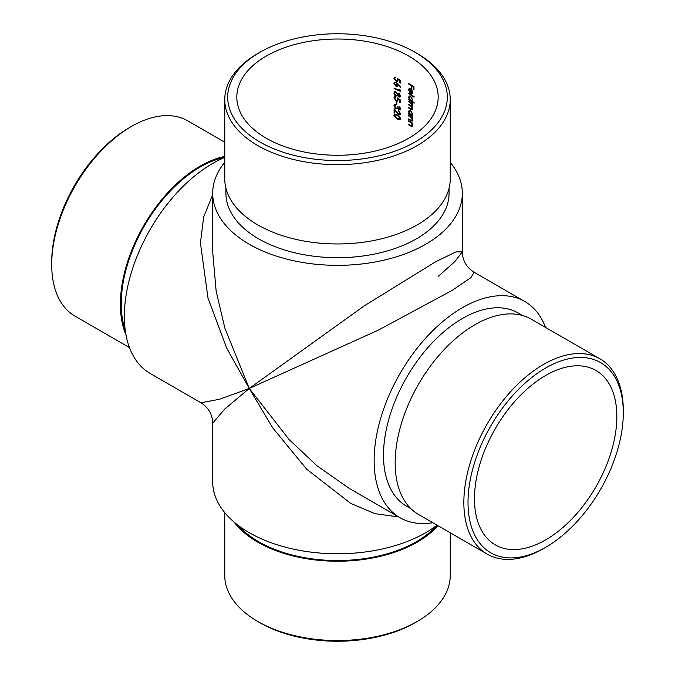 <?xml version="1.0" encoding="UTF-8"?>
<svg xmlns="http://www.w3.org/2000/svg" width="675" height="675" viewBox="0 0 675 675"><rect width="100%" height="100%" fill="white"/><g stroke="black" fill="none" stroke-linecap="round" stroke-linejoin="round"><path stroke-width="1.01" d="M266.313 138.24A100.676 58.126 0 0 0 376.026 150.846A100.676 58.126 0 0 0 438.176 97.141A100.676 58.126 0 0 0 337.5 39.015A100.676 58.126 0 0 0 236.824 97.141A100.676 58.126 0 0 0 266.313 138.24M399.946 113.408L399.549 114.235L398.697 114.227L394.082 108.633L394.082 112.953A100.676 58.126 180 0 1 394.757 113.223L394.757 110.261L398.748 114.818L400.081 114.843L400.579 113.729L398.52 110.725L399.946 113.408L400.368 113.164L399.549 114.235M396.25 101.68L396.25 104.127A100.676 58.126 180 0 1 396.9 104.397L396.9 101.959A100.676 58.126 0 0 0 396.25 101.68M398.976 97.065L400.064 97.073L400.579 95.985L399.001 93.403L397.668 93.749L395.921 91.766L394.478 91.792L393.913 93.108L394.639 95.082L395.98 96.103L397.668 95.588L398.976 97.065L399.398 96.82M398.031 93.403L397.668 93.749L398.09 93.513M397.162 96.112L398.056 95.369M397.744 83.784L395.896 82.291L394.487 82.282L393.913 83.43L395.904 86.214L397.246 86.231L397.735 84.434L400.25 87.235L400.579 86.948L397.744 83.784M408.687 120.791L408.687 121.357A100.676 58.126 180 0 1 410.13 122.209L411.176 122.934L412.197 125.162L411.446 125.879L410.56 125.398A100.676 58.126 0 0 0 408.687 124.293L408.687 124.867A100.676 58.126 180 0 1 410.712 126.065L412.265 126.52L412.67 125.558L411.91 123.306A100.676 58.126 180 0 1 412.602 123.744L412.602 123.179A100.676 58.126 0 0 0 408.687 120.791M412.602 124.926L411.446 125.879M412.307 115.231L412.67 114.083L410.687 110.396L409.236 110.227L408.62 111.594L409.379 113.932A100.676 58.126 0 0 0 408.687 113.535L408.687 114.1A100.676 58.126 180 0 1 412.602 116.488L412.602 115.923A100.676 58.126 0 0 0 411.893 115.467L412.155 115.366M412.273 100.938L412.67 99.816L410.687 96.128L409.236 95.96L408.62 97.327L409.379 99.664A100.676 58.126 0 0 0 408.687 99.267L408.687 99.832A100.676 58.126 180 0 1 414.113 103.224L414.113 102.651A100.676 58.126 0 0 0 411.86 101.183L412.138 101.064M412.307 93.386L412.67 92.222L411.952 89.952L410.662 88.611L409.134 88.442L408.62 89.741L409.725 92.534L409.109 89.952L409.523 88.999L410.569 89.125L410.569 93.285L412.13 93.521M408.687 83.531L408.687 84.097A100.676 58.126 180 0 1 411.32 85.674L411.32 88.206A100.676 58.126 180 0 1 411.86 88.543L411.86 86.02A100.676 58.126 180 0 1 413.463 87.05L413.463 89.581A100.676 58.126 180 0 1 413.986 89.927L413.986 86.83A100.676 58.126 0 0 0 408.687 83.531M408.687 93.226L408.687 93.8A100.676 58.126 180 0 1 414.113 97.192L414.113 96.618A100.676 58.126 0 0 0 408.687 93.226M412.594 105.114L410.704 105.519A100.676 58.126 0 0 0 408.687 104.321L408.687 104.887A100.676 58.126 180 0 1 410.24 105.806L412.197 108.532L410.839 108.776A100.676 58.126 0 0 0 408.687 107.494L408.687 108.068A100.676 58.126 180 0 1 410.839 109.35L412.315 109.78L412.67 108.928L411.742 106.633L412.67 105.747L411.936 103.672A100.676 58.126 180 0 1 412.602 104.102L412.602 103.528A100.676 58.126 0 0 0 408.687 101.14L408.687 101.706A100.676 58.126 180 0 1 410.358 102.701L412.197 105.342L411.944 105.958L412.366 105.722M412.585 108.304L412.366 108.92M412.163 106.397L411.742 106.633L412.315 106.599M408.687 115.408L408.687 115.973A100.676 58.126 180 0 1 410.13 116.826L411.176 117.551L412.197 119.779L411.446 120.496L410.56 120.023A100.676 58.126 0 0 0 408.687 118.91L408.687 119.483A100.676 58.126 180 0 1 410.712 120.69L412.265 121.137L412.67 120.175L411.91 117.922A100.676 58.126 180 0 1 412.602 118.37L412.602 117.796A100.676 58.126 0 0 0 408.687 115.408M412.602 119.543L411.446 120.496M400.418 80.435L397.305 78.401L397.212 80.916L396.225 80.882L394.588 78.604L395.752 77.102L394.478 77.178L393.913 78.308L396.208 81.447L397.727 81.498L398.157 79.523L399.794 80.595L399.794 82.755A100.676 58.126 180 0 1 400.418 83.042L400.418 80.435M395.027 77.726L395.752 77.667M399.794 89.522L399.794 90.501A100.676 58.126 0 0 0 394.082 88.088L394.082 88.661A100.676 58.126 180 0 1 400.418 91.361L399.794 89.522M400.418 100.001L397.305 97.968L397.212 100.482L396.225 100.448L394.588 98.17L395.752 96.668L394.478 96.744L393.913 97.875L396.208 101.014L397.727 101.064L398.157 99.09L399.794 100.162L399.794 102.322A100.676 58.126 180 0 1 400.418 102.617L400.418 100.001M395.027 97.293L395.752 97.234M399.946 108.371L398.976 109.215L397.955 107.131A100.676 58.126 0 0 0 397.305 106.853L396.824 108.228L395.955 108.245L394.588 106.076L395.837 104.448L394.512 104.532L393.913 105.798L396.014 108.844L397.685 108.481L398.976 109.78L400.056 109.797L400.579 108.658L399.001 106.616L399.946 108.371L400.368 108.135L399.414 106.372L399.001 106.616M399.997 108.979L398.976 109.215M394.942 105.148L395.837 105.013M397.491 108.742L398.107 108.236L399.398 109.544L398.976 109.78M393.913 115.585L397.305 119.163L400.039 119.526L400.579 118.429L397.305 114.843L394.478 114.488L393.913 115.585L394.343 115.341L397.727 118.927L397.305 119.163M545.535 327.426A124.816 72.065 120 0 0 524.796 301.514A124.816 72.065 120 0 0 462.392 307.699A124.816 72.065 120 0 0 374.136 460.561A124.816 72.065 120 0 0 399.988 517.7A124.816 72.065 120 0 0 432.793 522.703M522.543 315.503L518.172 312.989A111.569 64.412 120 0 0 462.392 318.507A111.569 64.412 120 0 0 389.509 416.829A111.569 64.412 120 0 0 406.612 506.225L410.974 508.748M224.758 162.371A124.816 72.065 0 0 0 212.684 193.286A124.816 72.065 0 0 0 249.244 244.24A124.816 72.065 0 0 0 385.265 259.858A124.816 72.065 0 0 0 462.316 193.286A124.816 72.065 0 0 0 450.242 162.371M225.931 188.249L225.931 193.286A111.569 64.412 0 0 0 258.609 238.832A111.569 64.412 0 0 0 380.194 252.796A111.569 64.412 0 0 0 449.069 193.286L449.069 188.249M545.653 375.477A100.676 58.126 120 0 0 479.883 464.189A100.676 58.126 120 0 0 495.315 544.868A100.676 58.126 120 0 0 595.991 486.743A100.676 58.126 120 0 0 595.991 370.491A100.676 58.126 120 0 0 545.653 375.477M524.796 301.514L474.086 272.236L470.888 277.661L452.309 290.301L378.219 330.185L249.244 388.454L289.263 439.703L316.929 465.733L349.279 488.422L399.988 517.7M398.706 516.957L374.937 513.65L350.798 503.449L306.779 469.285L272.81 427.992L249.244 388.454L224.868 408.932L212.684 423.157L212.684 481.714A124.816 72.065 0 0 0 249.244 532.668A124.816 72.065 0 0 0 437.062 525.167M224.758 157.444A124.816 72.065 120 0 0 212.608 163.485A124.816 72.065 120 0 0 124.352 316.347A124.816 72.065 120 0 0 150.204 373.486L200.914 402.764L219.324 399.322L249.244 388.454L226.792 348.275L208.01 298.215L200.433 243.008L203.664 217.004L212.684 194.763M212.684 193.286L212.684 251.843L216.16 291.195L224.868 328.177L249.244 388.454L364.196 305.893L435.78 261.672L456.013 251.902L462.316 251.843L454.857 261.588L438.176 276.446M259.858 141.969A109.806 63.391 0 0 0 415.142 141.969A109.806 63.391 0 0 0 415.142 52.321A109.806 63.391 0 0 0 259.858 52.321A109.806 63.391 0 0 0 259.858 141.969M224.758 99.546L224.758 178.867A112.742 65.095 0 0 0 257.774 224.893A112.742 65.095 0 0 0 380.649 239.001A112.742 65.095 0 0 0 450.242 178.867L450.242 99.546A112.742 65.095 180 0 1 380.649 159.688A112.742 65.095 180 0 1 257.774 145.572A112.742 65.095 180 0 1 224.758 99.546A112.742 65.095 180 0 1 257.774 53.519L259.858 52.321M415.142 52.321L417.226 53.519A112.742 65.095 180 0 1 450.242 99.546M237.862 525.116A111.569 64.412 0 0 0 258.609 541.679A111.569 64.412 0 0 0 437.079 525.184M224.758 512.629L224.758 575.454A112.742 65.095 0 0 0 257.774 621.481L257.774 621.481A112.742 65.095 0 0 0 417.226 621.481A112.742 65.095 0 0 0 450.242 575.454L450.242 532.778M234.082 522.062A112.742 65.095 0 0 0 257.774 542.16A112.742 65.095 0 0 0 437.957 525.682M417.226 621.481L415.142 622.679A109.806 63.391 180 0 1 259.858 622.679L257.774 621.481M545.653 368.027A109.806 63.391 120 0 0 468.011 502.504A109.806 63.391 120 0 0 545.653 547.332A109.806 63.391 120 0 0 623.295 412.847A109.806 63.391 120 0 0 545.653 368.027M599.948 358.838L531.25 319.174A112.742 65.095 120 0 0 474.879 324.759A112.742 65.095 120 0 0 401.228 424.111A112.742 65.095 120 0 0 418.508 514.46L487.198 554.116A112.742 65.095 -60 0 1 469.918 463.767A112.742 65.095 -60 0 1 543.569 364.416A112.742 65.095 -60 0 1 599.948 358.838A112.742 65.095 -60 0 1 623.295 410.451L623.295 412.847M545.653 547.332L543.577 548.53A112.742 65.095 -60 0 1 487.198 554.116M224.758 157.418A111.569 64.412 120 0 0 200.121 167.088A111.569 64.412 120 0 0 125.204 329.982M224.758 142.222L187.802 120.884A112.742 65.095 120 0 0 131.431 126.47A112.742 65.095 120 0 0 131.422 126.47A112.742 65.095 120 0 0 51.705 264.549A112.742 65.095 120 0 0 75.052 316.162L129.465 347.574M224.758 156.406A112.742 65.095 120 0 0 200.121 166.126A112.742 65.095 120 0 0 125.955 334.783M51.705 264.549L51.705 262.153A109.806 63.391 -60 0 1 129.347 127.668L131.422 126.47M413.986 89.412A101.267 58.463 0 0 0 413.876 89.336L413.463 89.581M413.876 89.336L413.876 86.813L413.463 87.05M413.876 86.813A101.267 58.463 0 0 0 412.282 85.776L411.86 86.02M411.86 88.045A101.267 58.463 0 0 0 411.742 87.961L411.32 88.206M411.742 87.961L411.742 85.438L411.32 85.674M411.742 85.438A101.267 58.463 0 0 0 409.109 83.86L408.687 84.097M410.569 89.125L410.569 93.285M410.982 88.889L409.523 88.999M411.05 93.007L411.05 89.48L412.197 91.952L411.05 93.007L412.189 92.762M411.463 92.77L412.197 91.952M414.113 96.668A101.267 58.463 0 0 0 409.109 93.563L408.687 93.8M414.113 102.701A101.267 58.463 0 0 0 409.109 99.596L408.687 99.832M412.197 99.52L411.75 100.583L410.662 100.44L409.109 97.63L409.573 96.584L410.678 96.694L412.197 99.52L412.619 99.284L411.75 100.583M409.573 96.584L410.678 96.694M412.602 103.587A101.267 58.463 0 0 0 412.349 103.435L411.936 103.672M412.501 109.603L411.252 109.105A101.267 58.463 0 0 0 409.109 107.831L408.687 108.068M410.24 105.806L410.653 105.562A101.267 58.463 0 0 0 409.109 104.65L408.687 104.887M412.087 103.587L410.78 102.457A101.267 58.463 0 0 0 409.109 101.469L408.687 101.706M412.602 115.982A101.267 58.463 0 0 0 409.109 113.864L408.687 114.1M412.197 113.788L411.75 114.851L410.662 114.708L409.109 111.898L409.573 110.852L410.678 110.962L412.197 113.788L412.619 113.552L411.75 114.851M409.573 110.852L410.678 110.962M412.602 117.855A101.267 58.463 0 0 0 412.324 117.686L411.91 117.922M410.712 120.69L411.134 120.445A101.267 58.463 0 0 0 409.109 119.239L408.687 119.483M408.687 115.973L409.109 115.737A101.267 58.463 0 0 1 410.543 116.589L411.598 117.315L411.176 117.551M412.602 123.238A101.267 58.463 0 0 0 412.324 123.069L411.91 123.306M410.712 126.065L411.134 125.828A101.267 58.463 0 0 0 409.109 124.622L408.687 124.867M408.687 121.357L409.109 121.12A101.267 58.463 0 0 1 410.543 121.964L411.598 122.698L411.176 122.934M400.418 82.612A101.267 58.463 0 0 0 400.207 82.51L399.794 82.755M400.207 82.51L400.207 80.35L399.794 80.595M400.207 80.35L398.157 79.523M393.913 78.308L394.343 78.064L396.63 81.203L396.208 81.447M397.212 80.916L397.634 79.945M393.913 83.43L394.343 83.185L396.326 85.97L395.904 86.214M397.145 84.721L395.871 85.624L394.588 83.725L395.018 82.856L395.871 82.856L397.145 84.721L397.567 84.485L396.293 82.612L395.871 82.856M397.128 85.379L395.871 85.624M396.293 85.388L397.567 84.485M396.293 82.612L395.018 82.856M400.418 90.931A101.267 58.463 0 0 0 394.512 88.417L394.082 88.661M400.207 89.961L399.794 90.501M394.639 95.082L396.402 95.858L395.98 96.103M395.061 94.838L394.343 92.863L393.913 93.108M399.946 95.664L399.001 96.508L397.955 94.804L398.993 93.968L399.946 95.664L400.368 95.428L399.423 96.263M400.047 96.247L399.001 96.508M398.36 93.985L399.406 93.732L398.36 93.985M397.305 94.542L396.824 95.513L395.963 95.529L394.588 93.378L395.044 92.332L395.904 92.323L397.305 94.542L397.727 94.297L396.824 95.513M395.044 92.332L395.904 92.323M400.418 102.178A101.267 58.463 0 0 0 400.207 102.085L399.794 102.322M400.207 102.085L400.207 99.917L399.794 100.162M400.207 99.917L398.157 99.09M393.913 97.875L394.343 97.63L396.63 100.769L396.208 101.014M397.212 100.482L397.634 99.512M396.9 103.984A101.267 58.463 0 0 0 396.672 103.883L396.25 104.127M396.672 103.883L396.672 101.858M397.567 108.692L396.014 108.844M396.436 108.599L394.343 105.553L393.913 105.798M396.259 104.777L395.052 105.089M399.398 108.97L400.368 108.135M398.942 110.953L398.52 111.291M394.757 112.809A101.267 58.463 0 0 0 394.512 112.708L394.082 112.953M394.512 112.708L394.512 109.19M400.233 119.391L397.727 118.927M397.305 115.417L399.946 118.159L399.558 118.927L397.305 118.597L395.702 117.686L394.588 115.872L395.018 115.071L397.727 115.172L395.018 115.071M399.558 118.927L399.946 118.159M400.368 117.914L397.727 115.172M410.78 102.457L410.358 102.701M462.316 193.286L462.316 251.843C462.611 260.736 466.535 267.536 474.086 272.236M200.914 402.764C208.465 407.464 212.389 414.264 212.684 423.157L212.684 423.157M411.936 120.504L412.358 120.26M411.936 125.879L412.358 125.643M395.018 77.726L395.449 77.482M395.018 97.293L395.449 97.048M395.01 105.106L395.432 104.861M396.824 108.228L397.246 107.992"/></g></svg>
